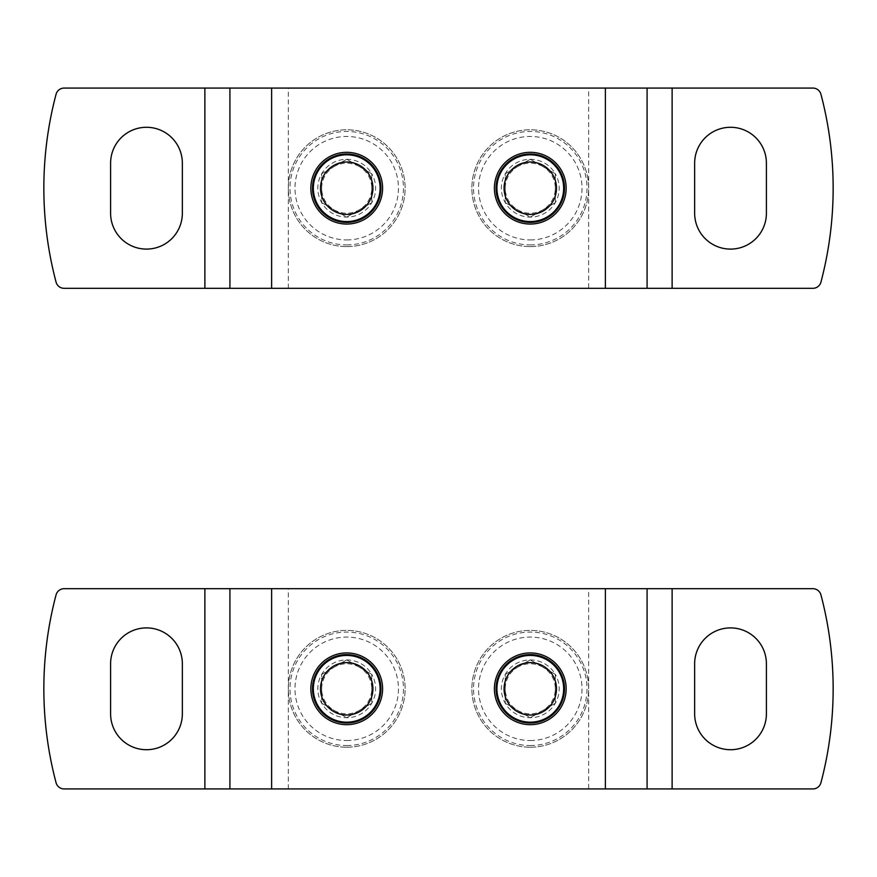 <?xml version="1.0" encoding="UTF-8"?>
<svg xmlns="http://www.w3.org/2000/svg" width="877" height="877" viewBox="0 0 877 877"><rect width="100%" height="100%" fill="white"/><g stroke="black" fill="none" stroke-linecap="round" stroke-linejoin="round"><path stroke-width="0.66" stroke-dasharray="4.38 3.29" d="M56.062 94.277A367.112 367.112 0 0 0 56.062 282.109A8.342 8.342 0 0 0 64.131 288.314L271.629 288.314L271.629 88.073L64.131 88.073A8.342 8.342 0 0 0 56.062 94.277M182.35 163.166A35.88 35.88 0 0 0 146.481 127.286A35.88 35.88 0 0 0 110.601 163.166L110.601 213.221A35.88 35.88 0 0 0 146.481 249.101A35.88 35.88 0 0 0 182.35 213.221L182.35 163.166M588.686 288.314L647.083 288.314L647.083 88.073L812.869 88.073A8.342 8.342 0 0 1 820.938 94.277A367.112 367.112 0 0 1 820.938 282.109A8.342 8.342 0 0 1 812.869 288.314L647.083 288.314L647.083 88.073L271.629 88.073L271.629 288.314L588.686 288.314L588.686 88.073M766.399 163.166A35.88 35.88 0 0 0 730.519 127.286A35.88 35.88 0 0 0 694.65 163.166L694.65 213.221A35.88 35.88 0 0 0 730.519 249.101A35.88 35.88 0 0 0 766.399 213.221L766.399 163.166M346.722 224.073A35.88 35.88 0 0 0 382.602 188.193A35.88 35.88 0 0 0 346.722 152.313A35.88 35.88 0 0 0 310.842 188.193A35.88 35.88 0 0 0 346.722 224.073M530.278 224.073A35.88 35.88 0 0 0 566.158 188.193A35.88 35.88 0 0 0 530.278 152.313A35.88 35.88 0 0 0 494.398 188.193A35.88 35.88 0 0 0 530.278 224.073M605.371 288.314L605.371 88.073L605.371 288.314M555.305 173.745L530.278 159.285L505.251 173.745L505.251 202.642L530.278 217.101L555.305 202.642L555.305 173.745A28.908 28.908 0 0 0 505.251 173.745A28.908 28.908 0 0 0 530.278 217.101A28.908 28.908 0 0 0 555.305 173.745L555.305 202.642L530.278 217.101L505.251 202.642L505.251 173.745L517.759 166.52A25.027 25.027 0 0 0 517.759 209.866A25.027 25.027 0 0 0 555.305 188.193A25.027 25.027 0 0 0 542.797 166.52L555.305 173.745M530.278 239.925A51.732 51.732 0 0 0 575.082 162.333A51.732 51.732 0 0 0 485.474 162.333A51.732 51.732 0 0 0 530.278 239.925M530.278 246.601A58.408 58.408 0 0 0 580.859 158.989A58.408 58.408 0 0 0 479.697 158.989A58.408 58.408 0 0 0 530.278 246.601A58.408 58.408 0 0 0 580.859 158.989A58.408 58.408 0 0 0 479.697 158.989A58.408 58.408 0 0 0 530.278 246.601M530.278 244.924A56.731 56.731 0 0 0 579.412 159.822A56.731 56.731 0 0 0 481.144 159.822A56.731 56.731 0 0 0 530.278 244.924M530.278 221.563A33.37 33.37 0 0 0 559.186 171.508A33.37 33.37 0 0 0 501.381 171.508A33.37 33.37 0 0 0 530.278 221.563M542.797 166.52A25.027 25.027 0 0 0 517.759 166.52L530.278 159.285L542.797 166.52M371.749 173.745L346.722 159.285L321.695 173.745L321.695 202.642L346.722 217.101L371.749 202.642L371.749 173.745A28.908 28.908 0 0 0 321.695 173.745A28.908 28.908 0 0 0 346.722 217.101A28.908 28.908 0 0 0 371.749 173.745L371.749 202.642L346.722 217.101L321.695 202.642L321.695 173.745L334.203 166.52A25.027 25.027 0 0 0 334.203 209.866A25.027 25.027 0 0 0 371.749 188.193A25.027 25.027 0 0 0 359.241 166.52L371.749 173.745M346.722 239.925A51.732 51.732 0 0 0 391.526 162.333A51.732 51.732 0 0 0 301.918 162.333A51.732 51.732 0 0 0 346.722 239.925M346.722 246.601A58.408 58.408 0 0 0 397.303 158.989A58.408 58.408 0 0 0 296.141 158.989A58.408 58.408 0 0 0 346.722 246.601A58.408 58.408 0 0 0 397.303 158.989A58.408 58.408 0 0 0 296.141 158.989A58.408 58.408 0 0 0 346.722 246.601M346.722 244.924A56.731 56.731 0 0 0 395.856 159.822A56.731 56.731 0 0 0 297.588 159.822A56.731 56.731 0 0 0 346.722 244.924M346.722 221.563A33.37 33.37 0 0 0 375.619 171.508A33.37 33.37 0 0 0 317.814 171.508A33.37 33.37 0 0 0 346.722 221.563M359.241 166.52A25.027 25.027 0 0 0 334.203 166.52L346.722 159.285L359.241 166.52M56.062 594.891A367.112 367.112 0 0 0 56.062 782.722A8.342 8.342 0 0 0 64.131 788.927L271.629 788.927L271.629 588.686L64.131 588.686A8.342 8.342 0 0 0 56.062 594.891M182.35 663.779A35.88 35.88 0 0 0 146.481 627.899A35.88 35.88 0 0 0 110.601 663.779L110.601 713.834A35.88 35.88 0 0 0 146.481 749.714A35.88 35.88 0 0 0 182.35 713.834L182.35 663.779M588.686 788.927L647.083 788.927L647.083 588.686L812.869 588.686A8.342 8.342 0 0 1 820.938 594.891A367.112 367.112 0 0 1 820.938 782.722A8.342 8.342 0 0 1 812.869 788.927L647.083 788.927L647.083 588.686L271.629 588.686L271.629 788.927L588.686 788.927L588.686 588.686M766.399 663.779A35.88 35.88 0 0 0 730.519 627.899A35.88 35.88 0 0 0 694.65 663.779L694.65 713.834A35.88 35.88 0 0 0 730.519 749.714A35.88 35.88 0 0 0 766.399 713.834L766.399 663.779M346.722 724.687A35.88 35.88 0 0 0 382.602 688.807A35.88 35.88 0 0 0 346.722 652.927A35.88 35.88 0 0 0 310.842 688.807A35.88 35.88 0 0 0 346.722 724.687M530.278 724.687A35.88 35.88 0 0 0 566.158 688.807A35.88 35.88 0 0 0 530.278 652.927A35.88 35.88 0 0 0 494.398 688.807A35.88 35.88 0 0 0 530.278 724.687M605.371 788.927L605.371 588.686L605.371 788.927M555.305 674.358L530.278 659.899L505.251 674.358L505.251 703.255L530.278 717.715L555.305 703.255L555.305 674.358A28.908 28.908 0 0 0 505.251 674.358A28.908 28.908 0 0 0 530.278 717.715A28.908 28.908 0 0 0 555.305 674.358L555.305 703.255L530.278 717.715L505.251 703.255L505.251 674.358L517.759 667.134A25.027 25.027 0 0 0 517.759 710.48A25.027 25.027 0 0 0 555.305 688.807A25.027 25.027 0 0 0 542.797 667.134L555.305 674.358M530.278 740.539A51.732 51.732 0 0 0 575.082 662.946A51.732 51.732 0 0 0 485.474 662.946A51.732 51.732 0 0 0 530.278 740.539M530.278 747.215A58.408 58.408 0 0 0 580.859 659.603A58.408 58.408 0 0 0 479.697 659.603A58.408 58.408 0 0 0 530.278 747.215A58.408 58.408 0 0 0 580.859 659.603A58.408 58.408 0 0 0 479.697 659.603A58.408 58.408 0 0 0 530.278 747.215M530.278 745.538A56.731 56.731 0 0 0 579.412 660.436A56.731 56.731 0 0 0 481.144 660.436A56.731 56.731 0 0 0 530.278 745.538M530.278 722.177A33.37 33.37 0 0 0 559.186 672.122A33.37 33.37 0 0 0 501.381 672.122A33.37 33.37 0 0 0 530.278 722.177M542.797 667.134A25.027 25.027 0 0 0 517.759 667.134L530.278 659.899L542.797 667.134M371.749 674.358L346.722 659.899L321.695 674.358L321.695 703.255L346.722 717.715L371.749 703.255L371.749 674.358A28.908 28.908 0 0 0 321.695 674.358A28.908 28.908 0 0 0 346.722 717.715A28.908 28.908 0 0 0 371.749 674.358L371.749 703.255L346.722 717.715L321.695 703.255L321.695 674.358L334.203 667.134A25.027 25.027 0 0 0 334.203 710.48A25.027 25.027 0 0 0 371.749 688.807A25.027 25.027 0 0 0 359.241 667.134L371.749 674.358M346.722 740.539A51.732 51.732 0 0 0 391.526 662.946A51.732 51.732 0 0 0 301.918 662.946A51.732 51.732 0 0 0 346.722 740.539M346.722 747.215A58.408 58.408 0 0 0 397.303 659.603A58.408 58.408 0 0 0 296.141 659.603A58.408 58.408 0 0 0 346.722 747.215A58.408 58.408 0 0 0 397.303 659.603A58.408 58.408 0 0 0 296.141 659.603A58.408 58.408 0 0 0 346.722 747.215M346.722 745.538A56.731 56.731 0 0 0 395.856 660.436A56.731 56.731 0 0 0 297.588 660.436A56.731 56.731 0 0 0 346.722 745.538M346.722 722.177A33.37 33.37 0 0 0 375.619 672.122A33.37 33.37 0 0 0 317.814 672.122A33.37 33.37 0 0 0 346.722 722.177M359.241 667.134A25.027 25.027 0 0 0 334.203 667.134L346.722 659.899L359.241 667.134M229.917 288.314L229.917 88.073M288.314 288.314L288.314 88.073M229.917 788.927L229.917 588.686M288.314 788.927L288.314 588.686"/><path stroke-width="1.32" d="M204.878 288.314L204.878 88.073L64.131 88.073A8.342 8.342 0 0 0 56.062 94.277A367.112 367.112 0 0 0 56.062 282.109A8.342 8.342 0 0 0 64.131 288.314L229.917 288.314L229.917 88.073L812.869 88.073A8.342 8.342 0 0 1 820.938 94.277A367.112 367.112 0 0 1 820.938 282.109A8.342 8.342 0 0 1 812.869 288.314L672.122 288.314L672.122 88.073M110.601 163.166A35.88 35.88 0 0 1 146.481 127.286A35.88 35.88 0 0 1 182.35 163.166L182.35 213.221A35.88 35.88 0 0 1 146.481 249.101A35.88 35.88 0 0 1 110.601 213.221L110.601 163.166M694.65 163.166A35.88 35.88 0 0 1 730.519 127.286A35.88 35.88 0 0 1 766.399 163.166L766.399 213.221A35.88 35.88 0 0 1 730.519 249.101A35.88 35.88 0 0 1 694.65 213.221L694.65 163.166M647.083 88.073L647.083 288.314L672.122 288.314M647.083 288.314L229.917 288.314L229.917 88.073L204.878 88.073M346.722 152.313A35.88 35.88 0 0 1 377.79 206.128A35.88 35.88 0 0 1 315.654 206.128A35.88 35.88 0 0 1 346.722 152.313M530.278 152.313A35.88 35.88 0 0 1 561.346 206.128A35.88 35.88 0 0 1 499.21 206.128A35.88 35.88 0 0 1 530.278 152.313M530.278 222.407A34.214 34.214 0 0 0 559.91 171.092A34.214 34.214 0 0 0 500.657 171.092A34.214 34.214 0 0 0 530.278 222.407M530.278 221.563A33.37 33.37 0 0 0 559.186 171.508A33.37 33.37 0 0 0 501.381 171.508A33.37 33.37 0 0 0 530.278 221.563M530.278 214.405A26.211 26.211 0 0 0 552.97 175.093A26.211 26.211 0 0 0 507.586 175.093A26.211 26.211 0 0 0 530.278 214.405M346.722 222.407A34.214 34.214 0 0 0 376.343 171.092A34.214 34.214 0 0 0 317.09 171.092A34.214 34.214 0 0 0 346.722 222.407M346.722 221.563A33.37 33.37 0 0 0 375.619 171.508A33.37 33.37 0 0 0 317.814 171.508A33.37 33.37 0 0 0 346.722 221.563M346.722 214.405A26.211 26.211 0 0 0 369.414 175.093A26.211 26.211 0 0 0 324.03 175.093A26.211 26.211 0 0 0 346.722 214.405M204.878 788.927L204.878 588.686L64.131 588.686A8.342 8.342 0 0 0 56.062 594.891A367.112 367.112 0 0 0 56.062 782.722A8.342 8.342 0 0 0 64.131 788.927L229.917 788.927L229.917 588.686L812.869 588.686A8.342 8.342 0 0 1 820.938 594.891A367.112 367.112 0 0 1 820.938 782.722A8.342 8.342 0 0 1 812.869 788.927L672.122 788.927L672.122 588.686M110.601 663.779A35.88 35.88 0 0 1 146.481 627.899A35.88 35.88 0 0 1 182.35 663.779L182.35 713.834A35.88 35.88 0 0 1 146.481 749.714A35.88 35.88 0 0 1 110.601 713.834L110.601 663.779M694.65 663.779A35.88 35.88 0 0 1 730.519 627.899A35.88 35.88 0 0 1 766.399 663.779L766.399 713.834A35.88 35.88 0 0 1 730.519 749.714A35.88 35.88 0 0 1 694.65 713.834L694.65 663.779M647.083 588.686L647.083 788.927L672.122 788.927M647.083 788.927L229.917 788.927L229.917 588.686L204.878 588.686M346.722 652.927A35.88 35.88 0 0 1 377.79 706.741A35.88 35.88 0 0 1 315.654 706.741A35.88 35.88 0 0 1 346.722 652.927M530.278 652.927A35.88 35.88 0 0 1 561.346 706.741A35.88 35.88 0 0 1 499.21 706.741A35.88 35.88 0 0 1 530.278 652.927M530.278 723.01A34.214 34.214 0 0 0 559.91 671.705A34.214 34.214 0 0 0 500.657 671.705A34.214 34.214 0 0 0 530.278 723.01M530.278 722.177A33.37 33.37 0 0 0 559.186 672.122A33.37 33.37 0 0 0 501.381 672.122A33.37 33.37 0 0 0 530.278 722.177M530.278 715.018A26.211 26.211 0 0 0 552.97 675.707A26.211 26.211 0 0 0 507.586 675.707A26.211 26.211 0 0 0 530.278 715.018M346.722 723.01A34.214 34.214 0 0 0 376.343 671.705A34.214 34.214 0 0 0 317.09 671.705A34.214 34.214 0 0 0 346.722 723.01M346.722 722.177A33.37 33.37 0 0 0 375.619 672.122A33.37 33.37 0 0 0 317.814 672.122A33.37 33.37 0 0 0 346.722 722.177M346.722 715.018A26.211 26.211 0 0 0 369.414 675.707A26.211 26.211 0 0 0 324.03 675.707A26.211 26.211 0 0 0 346.722 715.018M605.371 288.314L605.371 88.073M271.629 288.314L271.629 88.073M605.371 788.927L605.371 588.686M271.629 788.927L271.629 588.686"/></g></svg>
